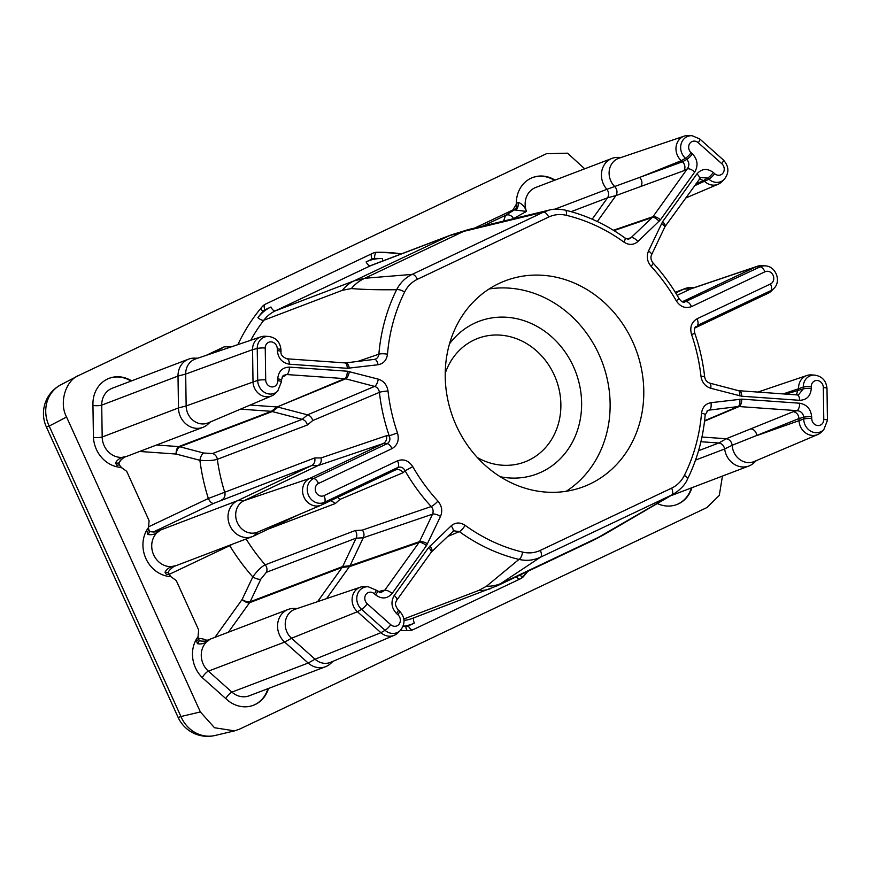 <?xml version="1.0" encoding="UTF-8"?>
<svg xmlns="http://www.w3.org/2000/svg" width="871" height="871" viewBox="0 0 871 871"><rect width="100%" height="100%" fill="white"/><g stroke="black" fill="none" stroke-linecap="round" stroke-linejoin="round"><path stroke-width="1.31" d="M584.702 168.811L567.533 153.176L546.444 153.721L79.13 375.27C65.695 380.05 58.793 402.968 66.566 417.013L200.352 711.945L214.506 727.731L234.56 730.878L239.634 729.103L706.947 507.553L719.294 495.403L722.451 476.078M79.13 375.27L60.861 384.786A32.39 32.39 0 0 0 46.337 426.888L178.098 717.345A32.39 1.045 -24.4 0 0 180.939 716.528L200.352 711.945M474.989 227.93L513.335 209.759A6.478 5.607 58.8 0 0 513.498 209.661M503.678 220.886L505.485 215.366L514.336 209.911C511.495 211.141 511.005 211.174 512.888 209.998L516.372 204.152A29.799 26.413 69.1 0 1 532.606 177.553A29.799 26.413 69.1 0 1 555.012 180.112M657.387 503.547A29.799 26.413 69.1 0 0 676.887 504.527A29.799 26.413 69.1 0 0 691.901 487.716M527.184 571.616A191.772 169.954 -110.9 0 1 523.351 576.308L523.917 576.09A191.772 169.954 69.1 0 0 527.815 571.322M523.917 576.09A12.956 11.486 -110.9 0 1 520.423 578.79L413.322 629.57A12.956 11.486 -110.9 0 1 412.582 629.875A12.956 11.486 -110.9 0 1 409.043 630.55A191.772 169.954 69.1 0 1 400.333 630.43M268.486 688.46A29.799 26.413 -110.9 0 1 253.461 705.27A29.799 26.413 -110.9 0 1 226.917 699.609L203.411 678.661A29.799 26.413 -110.9 0 1 198.065 636.701L198.642 629.907L176.258 580.554L170.814 576.624A29.799 26.413 -110.9 0 1 145.914 558.572A29.799 26.413 -110.9 0 1 148.527 527.488L149.104 520.695L126.709 471.342L121.276 467.4A29.799 26.413 -110.9 0 1 93.393 436.131L92.936 404.253A29.799 26.413 -110.9 0 1 109.191 378.297A29.799 26.413 -110.9 0 1 131.586 380.856M206.318 355.303L224.119 346.865L232.535 346.647M237.979 344.426A191.772 169.954 -110.9 0 1 262.16 306.734A12.956 11.486 -110.9 0 1 265.655 304.044L372.755 253.265A12.956 11.486 -110.9 0 1 373.496 252.949A12.956 11.486 -110.9 0 1 377.023 252.274A191.772 169.954 -110.9 0 1 401.477 253.842M357.796 361.411L378.863 354.192A6.478 1.437 4.8 0 1 387.475 354.214C386.637 360.213 383.501 363.719 378.058 364.742L347.279 368.302L289.368 364.198C282.204 362.891 278.187 358.373 277.326 350.654L277.305 348.879A6.696 5.934 69.1 0 0 271.175 341.868A6.696 5.934 69.1 0 0 265.241 348.019L265.699 379.908A6.696 5.934 69.1 0 0 271.817 386.92A6.696 5.934 69.1 0 0 277.762 380.758L277.729 378.983C278.372 371.373 282.269 367.41 289.412 367.116L347.322 371.209L378.264 379.135C383.752 380.954 387.007 384.906 388.009 391.014A174.929 155.027 69.1 0 0 397.481 432.941C399.408 440.029 397.579 445.255 391.994 448.619L318.503 483.459A6.696 5.934 69.1 0 0 315.912 492.093A6.696 5.934 69.1 0 0 324.034 495.643L397.524 460.803C403.643 458.614 408.728 460.563 412.767 466.649A174.929 155.027 69.1 0 0 437.95 501.119C441.869 505.866 442.729 510.961 440.519 516.394L426.452 545.671L392.102 593.51C387.268 598.889 381.803 599.368 375.695 594.947L374.388 593.782A6.696 5.934 69.1 0 0 365.951 594.436A6.696 5.934 69.1 0 0 367.235 603.745L390.741 624.703A6.696 5.934 69.1 0 0 399.179 624.05A6.696 5.934 69.1 0 0 397.905 614.741L396.588 613.576C391.384 607.914 390.6 601.861 394.247 595.416L428.597 547.587L451.145 525.866C455.435 522.273 460.084 522.088 465.092 525.311A174.929 155.027 69.1 0 0 522.578 552.094C528.817 553.553 534.74 552.976 540.347 550.374L671.639 488.13C677.213 485.43 681.46 481.173 684.399 475.37A174.929 155.027 69.1 0 0 701.536 413.202A6.478 1.437 4.8 0 1 705.183 414.825L707.949 410.448L709.31 410.089L706.914 411.09M345.439 362.946A6.478 2.929 83 0 1 345.711 362.891L374.465 359.375A6.478 2.929 83 0 0 374.192 359.44C376.903 358.928 378.46 357.175 378.863 354.192A181.408 160.765 -110.9 0 1 396.632 289.727C378.047 289.923 362.967 289.531 351.383 288.562L342.412 290.293L263.826 320.223A181.408 160.765 69.1 0 0 250.706 340.289M298.579 514.75L253.559 536.09A19.434 17.224 -110.9 0 1 252.448 536.558A19.434 17.224 -110.9 0 1 229.694 525.159A19.434 17.224 -110.9 0 1 237.511 500.705L311.633 465.571C314.377 463.96 315.4 461.423 314.714 457.95L321.029 457.939L386.365 435.75L389.228 435.827A181.408 160.765 -110.9 0 1 379.408 392.353L312.678 420.584L307.343 425.015L217.336 459.3C213.188 460.552 207.374 460.89 199.905 460.302A6.478 2.537 104.7 0 1 203.64 453.018L212.48 453.541L302.248 419.343L271.36 411.33L240.516 409.152M311.633 465.571L213.82 503.318A6.478 2.994 64.6 0 1 208.343 498.484L314.714 457.95M356.13 538.136L266.363 572.323L260.843 579.139L250.119 601.785L342.684 566.531L356.13 538.136C357.252 535.469 356.947 532.932 355.205 530.537L362.358 530.101L431.199 506.541A6.478 1.23 -42.6 0 0 437.95 501.119M440.519 516.394A6.478 2.286 25.3 0 0 432.539 514.162L363.294 537.755L350.055 565.715L419.528 541.631L432.539 514.162C433.627 511.44 433.181 508.904 431.199 506.541A181.408 160.765 -110.9 0 1 405.08 470.786L403.121 472.692L339.853 499.453L335.379 503.503L330.947 500.531M403.828 618.987L478.593 590.505L486.432 586.27L518.964 559.4A6.478 2.569 -76.4 0 0 522.578 552.094M497.853 585.53L593.554 540.162L671.748 494.978L540.445 557.222C533.673 560.38 526.509 561.109 518.964 559.4A181.408 160.765 -110.9 0 1 459.344 531.615L447.727 536.46M232.274 544.244L229.748 545.66A6.478 2.994 64.6 0 1 229.574 545.279M260.843 579.139A6.478 2.286 25.3 0 1 252.808 576.918C257.206 570.766 261.333 566.738 265.198 564.822L355.205 530.537M589.983 483.96A110.138 97.606 69.1 0 0 634.295 345.395A110.138 97.606 69.1 0 0 505.3 280.789A110.138 97.606 69.1 0 0 499.029 283.456A110.138 97.606 69.1 0 0 454.716 422.032A110.138 97.606 69.1 0 0 583.712 486.639A110.138 97.606 69.1 0 0 589.983 483.96M799.643 403.219C806.818 404.536 810.825 409.054 811.685 416.774A6.478 1.143 179.2 0 0 803.683 417.231C803.247 413.377 801.015 411.177 796.987 410.644A6.478 2.776 94 0 0 799.643 403.219L741.744 399.125L710.965 402.685C705.51 403.719 702.364 407.225 701.536 413.202M811.685 416.774L811.718 418.548A6.696 5.934 69.1 0 0 817.836 425.56A6.696 5.934 69.1 0 0 823.781 419.397L823.324 387.519A6.696 5.934 69.1 0 0 817.194 380.507A6.696 5.934 69.1 0 0 811.26 386.659L811.282 388.433C810.64 396.055 806.753 400.018 799.611 400.312L741.7 396.218L710.758 388.281C705.26 386.474 702.015 382.511 701.003 376.403A6.478 0.838 -6.4 0 1 704.639 376.751C702.984 362.009 699.718 347.583 694.862 333.441C693.969 330.327 694.361 327.975 696.038 326.385L694.525 328.16M701.003 376.403A174.929 155.027 69.1 0 0 691.541 334.486C689.614 327.387 691.443 322.161 697.018 318.808A6.478 2.994 64.6 0 1 697.377 325.46L770.868 290.62A13.054 11.563 -110.9 0 0 773.807 288.53L771.423 290.925A14.546 12.891 -110.9 0 1 768.146 293.255L694.949 327.953M697.018 318.808L770.508 283.968A6.696 5.934 69.1 0 0 773.11 275.334A6.696 5.934 69.1 0 0 764.978 271.785L691.498 306.625C685.368 308.802 680.284 306.853 676.244 300.767L679.064 298.622C671.65 285.688 662.973 273.81 653.032 262.988C650.909 260.189 650.408 257.478 651.541 254.865L665.019 226.602L700.698 177.521M676.244 300.767A174.929 155.027 69.1 0 0 651.062 266.308C647.142 261.55 646.293 256.466 648.492 251.022L662.559 221.757L696.909 173.917A6.478 2.591 35.7 0 1 699.369 178.762M627.316 238.948L631.083 237.641L629.21 238.796C628.633 239.394 627.196 239.111 624.921 237.935A6.478 1.786 125.9 0 1 623.93 242.116C628.949 245.328 633.587 245.143 637.866 241.561A6.478 2.809 -133.6 0 0 631.083 237.641L652.281 217.478L613.968 230.608M624.921 237.935C606.379 224.566 586.455 215.289 565.148 210.107A6.478 2.569 103.6 0 1 566.444 215.333C560.205 213.874 554.283 214.451 548.676 217.053L417.372 279.297C411.809 281.997 407.552 286.243 404.612 292.057A174.929 155.027 69.1 0 0 387.475 354.214M404.612 292.057A6.478 2.319 26.5 0 0 396.632 289.727C400.235 282.748 405.407 277.642 412.146 274.398L543.45 212.154L463.677 231.392L449.088 235.801L370.502 265.742L275.345 310.86L353.931 280.919L364.807 278.263L412.146 274.398A6.478 2.994 64.6 0 1 417.372 279.297M540.347 550.374A6.478 2.994 -115.4 0 1 540.445 557.222L497.722 585.584L412.233 618.454A38.868 34.448 69.1 0 1 403.992 620.348M66.566 417.013L49.19 426.071A32.39 29.462 -117.6 0 1 60.861 384.786M178.098 717.345A32.39 32.39 0 0 0 215.039 735.483A32.39 29.353 -103.3 0 1 180.939 716.528L49.19 426.071A32.39 1.045 155.6 0 1 46.337 426.888M554.707 209.214L606.88 189.345A19.434 17.224 -110.9 0 1 612.041 158.391L535.741 187.461A19.434 17.224 69.1 0 0 526.443 211.424L514.336 209.911A6.478 4.986 -113.6 0 0 516.459 203.466L518.31 202.355C522.284 203.945 524.995 206.971 526.443 211.424L513.531 218.567M612.041 158.391A19.434 17.224 -110.9 0 1 617.877 157.39L621.197 157.455M592.193 219.198L607.555 197.793L571.136 211.664M675.7 292.961L683.985 289.03A19.434 17.224 -110.9 0 1 685.085 288.562A19.434 17.224 -110.9 0 1 690.921 287.561L694.241 287.626M548.676 217.053A6.478 2.994 64.6 0 0 543.45 212.154L549.59 209.987L468.729 229.498L451.309 234.865L372.712 264.795A38.868 34.448 69.1 0 0 370.502 265.742A5.182 2.395 -115.4 0 1 366.125 261.877A44.062 39.043 -110.9 0 1 382.478 258.556A186.59 165.359 69.1 0 0 374.65 258.458A7.774 6.892 69.1 0 0 372.091 259.046L366.125 261.877M351.383 288.562A38.868 36.865 87.2 0 1 364.807 278.263L463.677 231.392A38.868 30.452 -104.1 0 1 468.729 229.498M486.432 586.27A38.868 37.083 55 0 0 502.894 582.677L601.763 535.807A38.868 30.67 60 0 0 603.766 534.772L593.554 540.162M684.399 475.37A6.478 2.319 -153.5 0 1 687.393 479.322C685.379 484.33 680.959 489.121 674.154 493.705L671.748 494.978A6.478 2.994 -115.4 0 0 671.639 488.13M606.88 189.345L682.516 161.756C685.107 164.586 685.597 167.559 683.996 170.662L615.949 195.572L597.31 221.528M615.949 195.572L607.555 197.793M682.494 161.745L681.307 160.678A14.546 12.891 -110.9 0 1 676.081 146.829A14.546 12.891 -110.9 0 1 684.312 136.094L618.933 158.217A17.148 15.199 69.1 0 0 614.904 186.732M696.909 173.917C701.743 168.539 707.219 168.059 713.316 172.48L714.623 173.645A6.478 1.513 131.7 0 1 708.95 179.241A13.054 11.563 -110.9 0 0 724.269 179.317L721.885 181.712A14.546 12.891 -110.9 0 1 718.172 184.238A14.546 12.891 -110.9 0 1 704.813 181.625L703.616 180.569L695.515 184.14M684.312 136.094A14.546 12.891 -110.9 0 1 688.754 135.517L692.129 135.713A13.054 11.563 -110.9 0 0 681.198 143.726A13.054 11.563 -110.9 0 0 685.444 158.282L681.307 160.678L639.564 177.466A6.478 5.672 -110.1 0 1 640.795 186.481M682.341 301.725L756.126 266.766A14.546 12.891 -110.9 0 1 757.356 266.265A14.546 12.891 -110.9 0 1 761.809 265.677L765.184 265.884C775.811 266.014 781.668 281.366 773.807 288.53M757.356 266.265L691.988 288.388A17.148 15.199 69.1 0 0 690.54 288.976L677.137 295.334M756.387 460.596L753.948 462.86A19.434 17.224 -110.9 0 1 748.929 465.985A19.434 17.224 -110.9 0 1 724.661 448.99L695.537 460.084M698.553 450.71L718.793 443.001L700.915 441.728M718.793 443.001L726.262 438.744L793.318 411.667C796.66 412.397 798.555 414.683 799.001 418.548L732.184 445.277A17.148 15.199 69.1 0 0 754.199 461.532L817.717 434.553A14.546 12.891 -110.9 0 1 799.023 420.181L799.001 418.559L803.683 417.231L803.715 419.005L756.67 435.642A6.478 5.672 -112 0 0 750.748 428.859M701.961 437.024L726.262 438.744M732.184 445.277L724.661 448.99M796.377 394.857L798.565 388.303A14.546 12.891 -110.9 0 1 806.905 375.488A14.546 12.891 -110.9 0 1 811.347 374.9L814.723 375.107A13.054 11.563 -110.9 0 0 803.258 387.127L783.171 393.921M811.718 418.548A6.478 1.143 179.2 0 0 803.715 419.005A13.054 11.563 -110.9 0 0 811.064 431.352A13.054 11.563 -110.9 0 0 823.803 429.632L821.429 432.027A14.546 12.891 -110.9 0 1 817.717 434.553M332.962 661.339L330.534 663.604A19.434 17.224 -110.9 0 1 325.504 666.729A19.434 17.224 -110.9 0 1 308.192 663.038L284.686 642.09A19.434 17.224 -110.9 0 1 277.675 623.908A19.434 17.224 -110.9 0 1 288.159 609.45A19.434 17.224 -110.9 0 1 293.995 608.448L297.316 608.513M205.872 640.969L209.421 639.706C205.556 643.266 201.549 644.584 197.379 643.636L196.639 641.045A6.478 2.515 164.9 0 0 198.283 638.628L199.121 640.087A6.478 1.372 134.6 0 1 197.379 643.636M317.567 601.665L342.151 567.424L249.585 602.688A6.478 2.591 35.7 0 1 242.084 599.564L252.808 576.918A194.364 172.251 -110.9 0 1 229.748 545.66L169.116 574.403M156.323 531.745L159.883 530.483A19.434 17.224 69.1 0 0 153.666 554.849A19.434 17.224 69.1 0 0 175.866 565.736L175.637 565.823C173.612 565.91 166.709 572.105 168.658 572.911L169.257 574.642A6.478 2.134 146.5 0 0 169.257 574.631A6.478 2.134 146.5 0 0 166.47 574.533L164.989 572.247C167.025 568.491 170.651 566.313 175.866 565.736L175.463 565.889M360.431 587.163L295.062 609.275A17.148 15.199 69.1 0 0 285.361 621.927A17.148 15.199 69.1 0 0 291.513 638.247L315.03 659.205A17.148 15.199 69.1 0 0 330.773 662.276L394.291 635.297A14.546 12.891 -110.9 0 1 380.932 632.694L357.426 611.736A14.546 12.891 -110.9 0 1 352.2 597.887A14.546 12.891 -110.9 0 1 360.431 587.163A14.546 12.891 -110.9 0 1 364.873 586.575L368.248 586.771A13.054 11.563 -110.9 0 0 357.317 594.795A13.054 11.563 -110.9 0 0 361.563 609.352A6.478 1.513 -48.3 0 0 367.235 603.745M349.532 566.607L342.161 567.413L342.684 566.531L350.055 565.715L326.549 598.627M394.247 595.416A6.478 2.591 -144.3 0 1 396.708 600.271L396.708 600.271C396.207 602.177 393.485 603.287 398.101 609.798L399.408 610.974C405.178 617.321 405.505 623.788 400.388 630.375L398.003 632.771A14.546 12.891 -110.9 0 1 394.291 635.297M403.121 472.692C400.943 469.796 398.341 468.903 395.292 470.024L321.671 504.93A14.546 12.891 -110.9 0 1 321.236 505.126A14.546 12.891 -110.9 0 1 303.892 496.971A14.546 12.891 -110.9 0 1 309.651 478.44L383.284 443.535C386.082 441.88 387.105 439.289 386.365 435.75M412.767 466.649L405.08 470.786C403.371 467.553 400.976 466.442 397.873 467.455L324.393 502.295A13.054 11.563 -110.9 0 1 308.541 495.37A13.054 11.563 -110.9 0 1 313.614 478.538L387.094 443.698L383.273 443.535L317.926 465.626L244.065 500.651A17.148 15.199 69.1 0 0 237.271 522.491A17.148 15.199 69.1 0 0 257.718 532.105L321.236 505.126M210.368 421.956L207.929 424.21A19.434 17.224 -110.9 0 1 202.91 427.345A19.434 17.224 -110.9 0 1 178.468 407.944L178.011 376.065A19.434 17.224 -110.9 0 1 188.615 359.135A19.434 17.224 -110.9 0 1 194.451 358.133L197.771 358.199M277.729 378.983A6.478 1.143 179.2 0 1 281.409 379.963L281.431 381.738L277.795 390.992L275.41 393.387A14.546 12.891 -110.9 0 1 271.698 395.902A14.546 12.891 -110.9 0 1 253.004 381.542L252.546 349.652A14.546 12.891 -110.9 0 1 260.886 336.837L195.518 358.961A17.148 15.199 69.1 0 0 185.686 374.073L178.011 376.065L101.722 405.124L102.179 437.013A19.434 17.224 69.1 0 0 126.328 456.513L126.099 456.611C124.074 456.698 117.16 462.893 119.109 463.688L119.719 465.419A6.478 2.134 146.5 0 0 116.921 465.321L115.451 463.034C117.487 459.267 121.113 457.101 126.328 456.513L125.914 456.676M277.795 390.992A13.054 11.563 -110.9 0 1 265.045 392.701A13.054 11.563 -110.9 0 1 257.696 380.366L257.239 348.476L252.546 349.652L185.686 374.073L186.144 405.951A17.148 15.199 69.1 0 0 208.18 422.881L271.698 395.902M156.519 445.016L178.784 446.594L271.36 411.33L277.109 406.964L344.655 378.635L286.744 374.541L283.336 375.455L281.409 379.963M250.162 405.048L277.109 406.964M203.64 453.018L179.796 446.758A6.478 5.738 69.1 0 0 178.784 446.594A6.478 2.776 -86 0 0 176.073 454.041A6.478 2.537 -75.3 0 1 179.796 446.758L272.362 411.504L278.11 407.127L307.539 414.857L374.584 386.397L345.667 378.809L277.12 406.964M260.886 336.837A14.546 12.891 -110.9 0 1 265.328 336.26L268.704 336.456A13.054 11.563 -110.9 0 0 257.239 348.476A6.478 1.143 -0.8 0 1 265.241 348.019M157.76 531.332L159.883 530.483C156.018 534.054 152 535.36 147.83 534.424L147.09 531.822A6.478 2.515 -15.1 0 0 148.745 529.416A6.478 2.515 -15.1 0 0 148.745 529.405L148.375 527.684M289.412 367.116A6.478 2.776 -86 0 1 286.744 374.541L282.585 376.196M312.678 420.584C312.003 417.623 310.294 415.717 307.539 414.857L302.215 419.343C304.959 420.203 306.657 422.087 307.343 425.015M388.009 391.014A6.478 0.838 -6.4 0 0 379.408 392.353C378.929 389.293 377.317 387.301 374.584 386.397A6.478 2.537 -75.3 0 0 378.264 379.135M375.227 359.2L374.465 359.375A6.478 2.929 83 0 1 378.058 364.742M395.488 469.937L397.873 467.455A6.478 2.994 -115.4 0 0 397.524 460.803M339.853 499.453L337.698 497.33M391.994 448.619A6.478 2.994 64.6 0 0 387.094 443.698C389.849 441.924 390.556 439.3 389.228 435.827L397.481 432.941M311.622 465.571L317.926 465.626C320.713 464.003 321.737 461.434 321.029 457.939M379.593 592.476L382.587 590.418L384.644 590.364A6.478 2.591 35.7 0 1 392.102 593.51M374.388 593.782A6.478 1.513 131.7 0 0 375.891 590.015L380.779 592.618L384.644 590.364L418.995 542.524L349.532 566.618M363.294 537.755C364.437 535.055 364.122 532.508 362.358 530.101M228.376 632.226L249.585 602.688A6.478 5.738 -110.9 0 0 250.119 601.785A6.478 2.286 25.3 0 1 242.084 599.564L214.952 637.332M207.309 640.544L209.421 639.706A19.434 17.224 69.1 0 0 208.387 671.149L231.904 692.107A19.434 17.224 69.1 0 0 249.215 695.798L325.504 666.729M465.092 525.311A6.478 1.786 -54.1 0 1 459.344 531.615L453.987 530.853L452.811 531.626A6.478 2.809 -133.6 0 0 451.145 525.866M398.101 609.798A6.478 1.513 131.7 0 1 396.588 613.576M377.208 591.18A6.478 1.513 131.7 0 1 375.695 594.947M280.789 351.917A6.478 1.143 179.2 0 0 280.995 351.623L280.995 351.623A6.478 1.143 179.2 0 0 277.326 350.654M277.305 348.879A6.478 1.143 179.2 0 1 280.974 349.848L280.995 351.623C280.527 354.617 282.531 357.012 287.016 358.808L287.016 358.808A6.478 2.776 94 0 1 289.368 364.198M799.611 400.312A6.478 2.776 -86 0 0 797.259 394.922L798.511 394.824L803.28 388.901L803.258 387.127A6.478 1.143 179.2 0 1 811.26 386.659M718.869 443.001C721.907 443.568 723.845 445.549 724.65 448.924M726.338 438.755C729.582 439.42 731.52 441.575 732.173 445.212M684.301 302.183L760.089 266.864A13.054 11.563 -110.9 0 1 765.184 265.884M606.924 189.388C608.916 192.197 609.145 194.973 607.61 197.728M614.948 186.775C617.223 189.617 617.583 192.524 616.004 195.507M692.423 153.851C697.627 159.513 698.411 165.566 694.764 172.001A6.478 2.591 -144.3 0 0 687.306 168.865C689.538 165.425 689.353 162.289 686.751 159.447L685.444 158.282A6.478 1.513 131.7 0 0 691.117 152.686L692.423 153.851A6.478 1.513 131.7 0 1 686.751 159.447L682.516 161.756M699.195 179.001L703.605 180.547L707.644 178.076L700.687 177.521M811.282 388.433A6.478 1.143 179.2 0 0 803.28 388.901L785.784 394.106M797.259 394.922L738.51 390.676A6.478 2.537 -75.3 0 1 739.664 395.88M691.541 334.486L694.862 333.441M691.498 306.625A6.478 2.994 -115.4 0 0 686.598 301.704L682.516 301.671M651.062 266.308A6.478 1.23 -42.6 0 0 653.032 262.988M713.316 172.48A6.478 1.513 131.7 0 1 707.644 178.076L708.95 179.241L694.263 185.871M489.143 288.965A110.138 97.606 -110.9 0 1 602.057 361.792A110.138 97.606 -110.9 0 1 566.215 491.288M449.545 343.773A81.634 72.347 -110.9 0 1 575.644 371.852A81.634 72.347 -110.9 0 1 500.183 476.709M445.233 373.311A66.087 58.564 -110.9 0 1 477.787 338.416A66.087 58.564 -110.9 0 1 556.036 379.321A66.087 58.564 -110.9 0 1 524.832 461.924A66.087 58.564 -110.9 0 1 477.319 457.525M214.636 352.494L224.119 346.865M149.083 526.585L208.343 498.484A194.364 172.251 -110.9 0 1 199.905 460.302L176.073 454.041L139.61 451.461M121.015 459.736A25.912 22.962 -110.9 0 1 119.229 462.555M212.48 453.541A6.478 5.738 69.1 0 1 217.336 459.3A181.408 160.765 69.1 0 0 224.707 492.235A6.478 5.738 69.1 0 1 221.865 499.758M335.379 503.503L268.823 528.86M246.101 538.986A181.408 160.765 69.1 0 0 265.198 564.822A6.478 5.738 69.1 0 1 266.363 572.323M198.218 638.389A25.912 22.962 -110.9 0 1 206.982 640.37M483.361 225.85L505.485 215.366A6.478 5.738 -121.7 0 1 513.509 218.523M342.412 290.293A38.868 34.448 69.1 0 1 353.931 280.919L449.088 235.801A38.868 34.448 -110.9 0 1 451.309 234.865M714.623 173.645A6.696 5.934 69.1 0 0 723.061 172.991A6.696 5.934 69.1 0 0 721.776 163.672L698.27 142.724A6.696 5.934 69.1 0 0 689.832 143.377A6.696 5.934 69.1 0 0 691.117 152.686M694.764 172.001L660.414 219.84L637.866 241.561M623.93 242.116A174.929 155.027 69.1 0 0 566.444 215.333M764.978 271.785A6.478 2.994 -115.4 0 0 760.089 266.864L756.126 266.766L690.54 288.976L683.985 289.03L675.308 292.34M520.423 578.79L413.322 629.57M402.979 626.521A186.59 165.359 69.1 0 0 405.81 626.51A7.774 6.892 69.1 0 0 408.368 625.911L414.346 623.081A44.062 39.043 -110.9 0 1 403.088 626.238M377.023 252.274L376.457 252.492A191.772 169.954 -110.9 0 1 400.921 254.06M264.991 309.826A7.774 6.892 69.1 0 0 262.89 311.448A186.59 165.359 69.1 0 0 257.903 317.61A44.062 39.043 -110.9 0 1 270.957 306.995L264.991 309.826A5.182 2.395 -115.4 0 1 264.599 304.621M408.368 625.911A5.182 2.395 -115.4 0 0 412.756 629.777A12.956 11.486 -110.9 0 1 412.299 629.983M519.617 575.208A5.182 2.156 -139.6 0 0 523.351 576.308A12.956 11.486 -110.9 0 1 519.856 578.997A5.182 2.395 -115.4 0 1 516.372 576.744M373.213 253.058A12.956 11.486 -110.9 0 1 376.457 252.492A5.182 2.286 -90.8 0 0 374.65 258.458M270.957 306.995A5.182 2.395 -115.4 0 0 275.345 310.86A38.868 34.448 69.1 0 0 263.826 320.223A5.182 2.112 -142.5 0 1 257.903 317.61M478.593 590.505A38.868 34.448 69.1 0 0 490.819 588.524M405.81 626.51A5.182 2.286 -90.8 0 0 407.378 630.56M414.052 617.757A5.182 2.395 -115.4 0 0 414.346 623.081M260.952 308.16A5.182 2.156 -139.6 0 0 262.89 311.448M382.478 258.556A5.182 2.243 -87.8 0 0 382.87 260.93M371.83 253.701A5.182 2.395 -115.4 0 0 372.091 259.046M613.402 230.26L652.956 216.705L687.306 168.865L683.996 170.662M670.953 495.588A19.434 17.224 69.1 0 0 672.63 495.055L748.929 465.985M704.595 420.715L738.064 406.572L709.31 410.089A6.478 2.929 83 0 0 710.965 402.685M793.318 411.667L796.987 410.644L739.076 406.55L704.541 421.139M400.388 630.375A13.054 11.563 -110.9 0 1 385.08 630.299L361.563 609.352L357.426 611.736L291.513 638.247L284.686 642.09L208.387 671.149A5.182 1.209 -48.3 0 0 203.379 675.863A5.182 1.209 -48.3 0 0 202.312 677.627M390.741 624.703A6.478 1.513 -48.3 0 1 385.08 630.299L380.932 632.694L315.03 659.205L308.192 663.038L231.904 692.107A5.182 1.209 -48.3 0 0 226.885 696.822A5.182 1.209 -48.3 0 0 225.807 698.618M318.503 483.459A6.478 2.994 64.6 0 0 313.614 478.538L309.651 478.44L244.065 500.651L237.511 500.705L155.637 531.898M213.82 503.318L153.089 532.116M363.283 537.788L356.119 538.158M378.123 591.855L382.587 590.418M265.699 379.908A6.478 1.143 -0.8 0 0 257.696 380.366L186.144 405.951L178.468 407.944L102.179 437.013A5.182 0.915 179.2 0 1 95.266 437.536A5.182 0.915 179.2 0 1 93.437 437.296M188.615 359.135L112.315 388.205A19.434 17.224 69.1 0 0 101.722 405.124A5.182 0.915 179.2 0 1 94.797 405.646A5.182 0.915 179.2 0 1 92.957 405.407M253.559 536.09L258.197 531.898M285.198 375.706L282.019 377.099M691.345 487.923A29.799 26.413 -110.9 0 1 676.604 504.636M532.333 177.662A29.799 26.413 -110.9 0 1 554.446 180.33M108.908 378.406A29.799 26.413 -110.9 0 1 131.031 381.073M267.92 688.667A29.799 26.413 -110.9 0 1 253.178 705.379M321.671 504.93L324.393 502.295A6.478 2.994 -115.4 0 0 324.034 495.643M768.146 293.255L770.868 290.62A6.478 2.994 64.6 0 0 770.508 283.968M349.347 371.547A6.478 2.537 -75.3 0 1 345.667 378.809L344.655 378.635A6.478 2.776 -86 0 0 347.322 371.209M426.452 545.671A6.478 2.591 35.7 0 0 418.995 542.524L419.528 541.631A6.478 2.286 25.3 0 1 427.519 543.863M452.811 531.626L431.613 551.8A6.478 2.809 -133.6 0 0 429.947 546.03M431.613 551.8L431.058 552.432A6.478 2.591 -144.3 0 0 428.597 547.587M399.408 610.974A6.478 1.513 131.7 0 1 397.905 614.741M281.431 381.738A6.478 1.143 179.2 0 0 277.762 380.758M287.016 358.808L344.927 362.902A6.478 2.776 94 0 1 347.279 368.302M344.927 362.902L345.711 362.891A6.478 2.929 83 0 1 349.304 368.248M741.744 399.125A6.478 2.776 94 0 1 739.076 406.55L738.064 406.572A6.478 2.929 83 0 0 739.719 399.179M659.064 221.386A6.478 2.809 -133.6 0 0 652.281 217.478L652.956 216.705A6.478 2.591 -144.3 0 1 660.414 219.84M823.781 419.397A6.478 1.143 -0.8 0 1 827.45 420.377L823.803 429.632M823.324 387.519A6.478 1.143 -0.8 0 1 826.993 388.488L827.45 420.377M741.7 396.218A6.478 2.776 -86 0 0 739.348 390.818M710.758 388.281A6.478 2.537 -75.3 0 0 709.593 383.088L738.51 390.676M648.492 251.022A6.478 2.286 25.3 0 1 651.541 254.865M661.503 223.553A6.478 2.286 25.3 0 1 664.551 227.396M662.559 221.757A6.478 2.591 35.7 0 1 665.019 226.602M721.776 163.672A6.478 1.513 -48.3 0 0 723.289 159.905C729.06 166.263 729.375 172.73 724.269 179.317M698.27 142.724A6.478 1.513 -48.3 0 0 699.772 138.957L723.289 159.905M516.144 209.704A6.478 2.831 -89.3 0 0 518.31 202.355M119.109 463.688A6.478 0.991 176.4 0 0 115.451 463.034M147.83 534.424A6.478 1.372 -45.4 0 0 149.572 530.875L148.745 529.405M168.658 572.911A6.478 0.991 176.4 0 0 164.989 572.247M215.039 735.483L234.56 730.878M685.085 288.562L675.286 292.297M674.154 493.705L603.766 534.772M718.172 184.238L685.466 198.12M806.905 375.488L757.737 392.124M288.159 609.45L204.925 641.154M252.448 536.558L175.354 565.932M202.91 427.345L125.816 456.72M687.393 479.322C697.268 459.398 703.191 437.895 705.183 414.825M396.708 600.271L431.058 552.432M375.891 590.015L368.248 586.771M280.974 349.848C280.212 342.118 276.129 337.654 268.704 336.456M565.148 210.107C558.888 208.877 553.695 208.833 549.59 209.987L549.59 209.987M826.993 388.488C826.231 380.769 822.148 376.305 814.723 375.107M709.593 383.088C706.784 382.031 705.14 379.919 704.639 376.751M684.312 302.183C682.886 302.553 681.144 301.366 679.064 298.622M699.772 138.957L692.129 135.713M197.913 636.908L198.283 638.628M207.385 640.523C207.048 641.502 198.065 641.35 199.121 640.087M119.719 465.419L121.94 468.054M157.847 531.299C157.499 532.29 148.527 532.137 149.572 530.875M169.257 574.631L171.478 577.266"/></g></svg>
